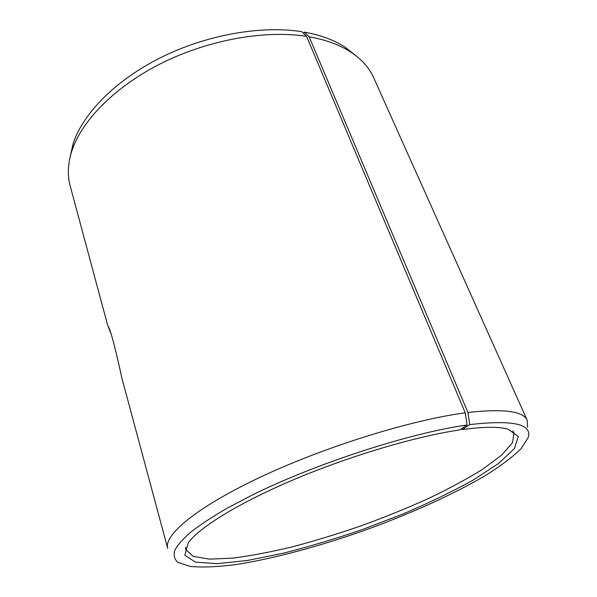 <?xml version="1.0" encoding="UTF-8"?>
<svg xmlns="http://www.w3.org/2000/svg" width="597" height="597" viewBox="0 0 597 597"><rect width="100%" height="100%" fill="white"/><g stroke="black" fill="none" stroke-linecap="round" stroke-linejoin="round"><path stroke-width="0.9" d="M185.548 547.292L185.824 549.665L193.249 556.404L209.495 559.135L232.74 558.128C251.038 555.785 271.195 551.949 293.202 546.628C315.791 540.598 338.76 533.554 362.118 525.487C385.311 516.98 407.564 507.92 428.877 498.316C449.295 488.533 467.339 478.764 483.003 469.018L501.652 455.101L512.517 442.72L514.01 432.803L512.726 430.788M461.362 428.818L462.19 429.579L469.742 424.609L467.966 412.49L309.142 36.798L304.418 32.134L303.552 33.342M469.742 424.609C512.853 419.669 532.345 423.982 528.211 437.556L521.032 448.78C512.308 457.235 500.338 466.205 485.122 475.697C452.586 494.838 409.229 514.263 363.931 530.599C318.514 546.568 272.635 558.919 235.322 564.65C217.532 566.911 202.584 567.523 190.48 566.486L177.824 562.322C174.443 559.329 173.399 555.411 174.69 550.583C177.428 545.233 182.824 539.054 190.868 532.046C200.465 524.614 212.629 516.621 227.367 508.077L252.561 494.898C316.776 463.138 410.505 432.855 467.085 424.982L459.69 429.937C416.46 436.243 350.961 455.556 295.164 479.055C239.322 502.584 199.413 527.33 188.212 542.867L184.854 555.24L195.406 562.12L217.233 563.68L247.471 560.471L283.463 553.18C309.462 546.568 336.118 538.569 363.424 529.173L403.326 513.845C429.042 502.861 452.287 491.629 473.063 480.145L498.532 463.511L514.45 448.511L518.286 436.511L507.86 429.042C498.495 426.556 483.272 426.736 462.19 429.579M467.085 424.982L465.257 412.848C411.908 419.781 325.962 446.362 261.546 476.593C196.958 506.86 163.518 535.054 167.705 548.419L121.87 378.058C118.669 362.946 110.781 328.805 108.176 326.432L110.878 333.335M527.569 427.265L527.263 420.392C523.412 411.154 503.652 408.52 467.966 412.49M465.257 412.848L306.597 36.38L301.933 31.716C261.411 25.201 206.607 34.76 160.929 57.506C115.258 80.311 82.684 113.878 73.065 143.743L70.013 157.548M355.931 55.737L344.835 46.969C334.081 40.021 320.604 35.074 304.418 32.134M306.597 36.38C265.172 29.82 208.883 39.708 161.966 63.021C115.049 86.401 81.64 120.669 71.841 150.981C67.827 163.645 67.267 175.272 70.162 185.846L107.923 326.216M527.263 420.392L373.7 77.759C369.259 67.737 361.476 59.081 350.364 51.805C339.424 44.753 325.686 39.753 309.142 36.798M73.065 143.743L71.841 150.981M344.835 46.969L350.364 51.805"/></g></svg>
